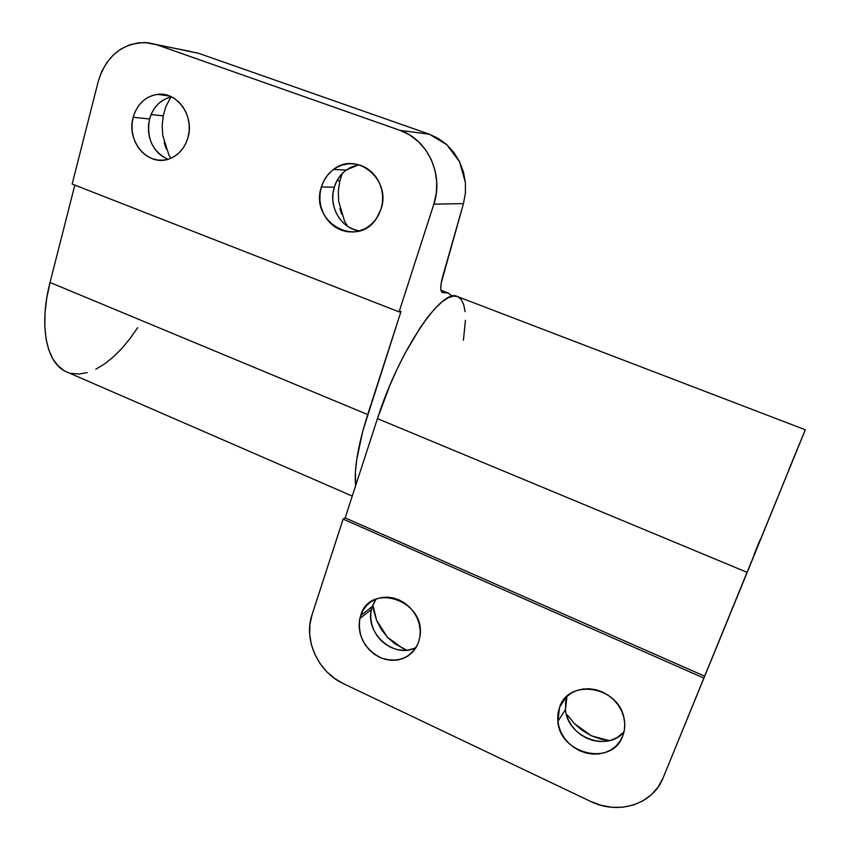 <?xml version="1.0" encoding="UTF-8"?>
<svg xmlns="http://www.w3.org/2000/svg" width="850" height="850" viewBox="0 0 850 850"><rect width="100%" height="100%" fill="white"/><g stroke="black" fill="none" stroke-linecap="round" stroke-linejoin="round"><path stroke-width="1.27" d="M359.444 230.913L353.589 229.373L348.128 226.642L343.251 222.827L339.15 218.057L335.973 212.532L333.827 206.454L332.817 200.037L332.966 193.545L334.273 187.202L321.374 187C323.638 179.711 327.696 173.867 333.529 169.469C356.479 150.631 391.712 179.679 381.023 209.1L378.462 215.22L374.85 220.649L370.324 225.197L365.075 228.682L359.306 230.977L353.239 231.997L347.108 231.71L341.137 230.148L335.559 227.354L330.586 223.444L326.389 218.567L323.149 212.914L320.96 206.699L319.908 200.143L320.057 193.492L321.374 187L323.839 180.923L327.346 175.472L331.766 170.871L336.951 167.301L342.688 164.889L348.766 163.752L354.949 163.933L360.995 165.421L366.679 168.183L371.758 172.104L376.051 177.034L379.366 182.782L381.586 189.114L382.617 195.787L382.426 202.534L381.023 209.1L376.646 218.227C357.329 249.496 309.156 221.733 321.374 187L334.273 187.202C328.004 206.167 340.956 228.661 359.507 230.913M338.619 201.174L338.342 190.867L339.883 180.784L342.231 173.538L339.883 180.784L336.983 180.71L339.883 180.784L338.342 190.867L338.619 201.174L344.494 220.926L347.512 226.249M162.998 156.878L158.472 153.266L154.626 148.729L151.608 143.438L149.536 137.594L148.484 131.41L148.495 125.12L149.568 118.968L133.163 117.279C137.211 104.029 145.329 96.401 157.505 94.371C177.119 91.375 194.618 116.089 187.977 137.594L185.768 143.544L182.58 148.856L178.553 153.329L173.836 156.782L168.619 159.109L163.104 160.204L157.505 160.034L152.033 158.621L146.891 156.018L142.279 152.331L138.359 147.698L135.278 142.29L133.163 136.319L132.079 129.997L132.079 123.579L133.163 117.279L135.288 111.361L138.38 106.037L142.322 101.522L146.976 97.973L152.161 95.561L157.686 94.35L163.327 94.424L168.863 95.763L174.101 98.324L178.808 102.021L182.814 106.707L185.948 112.2L188.105 118.277L189.178 124.706L189.136 131.229L187.977 137.594C184.652 148.548 178.202 155.72 168.619 159.109C147.794 166.717 126.055 140.909 133.163 117.279L149.568 118.968C146.242 137.923 152.331 151.385 167.843 159.343M162.807 135.756L162.18 125.704L163.221 115.844L165.909 106.526L170.882 96.996L165.909 106.526L163.221 115.844L151.077 114.527L163.221 115.844L162.18 125.704L162.807 135.756L168.874 154.902L170.754 158.323M189.933 51.319L145.286 42.542C121.762 43.265 106.08 56.281 98.207 81.568L72.154 184.057L399.086 311.897L433.851 204.149L436.326 193.046L436.719 181.602L435.009 170.298L431.269 159.577L425.627 149.855L418.328 141.546L409.658 134.969L399.978 130.369L157.176 44.891L399.978 130.369L429.324 134.215L198.666 53.327L147.942 42.766L138.571 42.776L129.423 44.922L120.859 49.088L113.199 55.112L106.718 62.741L101.66 71.676L98.207 81.568L72.154 184.057L399.086 311.897L400.998 311.451L367.689 414.566L50.033 282.466L74.832 185.098L50.033 282.466L367.689 414.566C357.946 445.527 353.929 469.243 355.629 485.711L355.417 471.676L356.734 459.478L362.918 430.567L400.998 311.451L399.086 311.897L433.851 204.149L463.473 203.617L441.097 283.433L440.736 288.607L441.511 291.794L442.287 292.517L447.95 292.931L452.285 296.289L448.216 293.027L440.927 290.243M187.935 51.149L198.666 53.327L429.324 134.215L438.536 138.55L446.866 144.766L453.964 152.607L459.563 161.766L463.42 171.859L465.386 182.484L465.396 193.216L463.473 203.617L442.574 276.919C440.183 285.908 440.119 291.125 442.393 292.559L448.216 293.027M64.101 370.579L57.885 365.67L52.7 358.668L48.705 349.669L46.038 338.853L44.784 326.411L45.029 312.651L46.782 297.872L50.033 282.466C38.484 326.761 46.75 364.055 66.672 371.886L352.261 496.081M339.936 208.494L341.636 214.189M164.114 142.279L166.228 148.952M137.647 327.686L129.944 338.683L121.762 348.532L113.241 357.021L104.539 363.981L95.806 369.229M87.21 372.619L78.944 374.032L71.177 373.362M429.324 134.215L399.978 130.369C427.624 139.336 443.987 174.941 433.851 204.149L463.473 203.617L465.396 193.216L465.386 182.484L459.563 161.766L446.866 144.766L429.324 134.215M171.488 96.868C160.523 99.546 153.212 106.909 149.568 118.968L151.672 113.177L154.721 107.971L158.61 103.551L163.189 100.088L168.289 97.718M358.87 164.741L346.216 170.064C340.478 174.356 336.504 180.072 334.273 187.202L336.696 181.252L340.138 175.929L344.484 171.434L349.562 167.939L355.194 165.58M360.644 615.602C369.941 581.857 425.553 600.047 420.07 635.704L418.593 642.249L416.075 647.594L412.537 652.205L408.127 655.903L403.006 658.548L397.386 660.036L391.478 660.333L385.507 659.419L379.706 657.347L374.287 654.181L369.463 650.059L365.404 645.139L362.259 639.593L360.156 633.643L359.168 627.513L359.337 621.414L360.644 615.602L363.067 610.268L366.499 605.636L370.823 601.885L375.881 599.154L381.48 597.561L387.398 597.157L393.412 597.986L399.288 600.004L404.802 603.139L409.732 607.282L413.876 612.266L417.084 617.897L419.22 623.953L420.197 630.19L419.985 636.374L418.593 642.249C411.092 658.102 398.618 663.351 381.183 657.985C364.767 649.453 357.648 636.31 359.826 618.556L360.644 615.602L372.236 606.549L360.644 615.602M376.114 599.059L372.236 606.549L374.616 601.322M559.619 707.115C568.756 678.109 618.726 686.226 624.049 718.293C625.324 724.551 624.878 730.49 622.689 736.121L619.788 741.572L615.793 746.247L610.852 749.944L605.157 752.537L598.942 753.939L592.439 754.088L585.905 752.983L579.572 750.688L573.697 747.288L568.491 742.911L564.145 737.726L560.83 731.924L558.652 725.73L557.706 719.366L558.036 713.086L559.619 707.115L562.392 701.675L566.281 696.979L571.115 693.218L576.736 690.519L582.919 689.01L589.443 688.755L596.031 689.754L602.448 691.996L608.441 695.374L613.764 699.784L618.205 705.032L621.605 710.929L623.804 717.241L624.739 723.711L624.357 730.086L622.689 736.121C612.117 766.796 559.778 754.279 557.866 721.363L559.619 707.115L566.408 696.851L559.619 707.115M590.537 801.391L343.315 683.602L590.537 801.391L601.088 805.322L612.021 807.287L622.912 807.192L633.367 805.014L642.951 800.827L651.312 794.771L658.102 787.079L663.032 778.037L703.938 678.109L343.124 519.084L311.993 614.911L309.91 624.484L309.697 634.493L311.355 644.566L314.829 654.341L319.972 663.446L326.602 671.553L334.475 678.364L343.315 683.602C318.346 672.233 303.588 640.337 311.791 615.538L343.124 519.084L703.938 678.109L704.714 676.196L345.164 517.894L343.124 519.084L345.164 517.894L704.714 676.196L747.203 572.39L377.453 418.625L345.164 517.894L377.453 418.625L747.203 572.39L805.301 429.781L663.032 778.037C652.843 804.514 618.077 815.214 590.537 801.391M805.301 429.781L457.459 296.565C442.361 287.109 398.884 350.806 377.453 418.625L389.799 385.528L397.014 369.346L404.664 353.983L420.431 327.282L428.134 316.604L435.466 308.019L442.244 301.697L448.332 297.712L453.603 296.087L457.481 296.576M372.863 604.86L373.745 610.831L376.646 620.426L381.246 629.329L387.377 637.202L394.814 643.747L406.757 650.176L403.272 648.72L387.377 637.202L376.646 620.426L372.863 604.86M574.271 723.531L591.462 735.824L582.303 730.49L574.271 723.531L567.641 715.232M591.462 735.824L601.407 739.33L609.301 740.679L591.462 735.824M463.42 340.244L465.428 320.28M465.088 311.631L463.739 304.714L461.348 299.699L457.959 296.788M754.173 554.306L760.325 539.261M788.874 469.551L805.29 429.792M557.866 721.363L565.505 709.58L565.664 701.484L566.961 696.341L565.505 709.58C567.194 736.95 607.304 752.654 623.996 731.914L617.366 737.396L611.787 739.957L605.699 741.338L599.335 741.508L592.939 740.456L586.744 738.225L580.986 734.91L575.886 730.639L571.636 725.581L568.395 719.907L566.27 713.851M413.748 648.508L408.234 649.984L402.433 650.293L396.578 649.411L390.894 647.392L385.581 644.311L380.842 640.284L376.869 635.471L373.788 630.052L371.737 624.229L370.77 618.226L370.94 612.255L372.236 606.549L371.429 609.45C364.788 633.749 394.878 659.536 416.181 647.424M157.505 94.371L169.543 96.018M333.529 169.469L346.216 170.064M359.826 618.556L371.429 609.45"/></g></svg>
